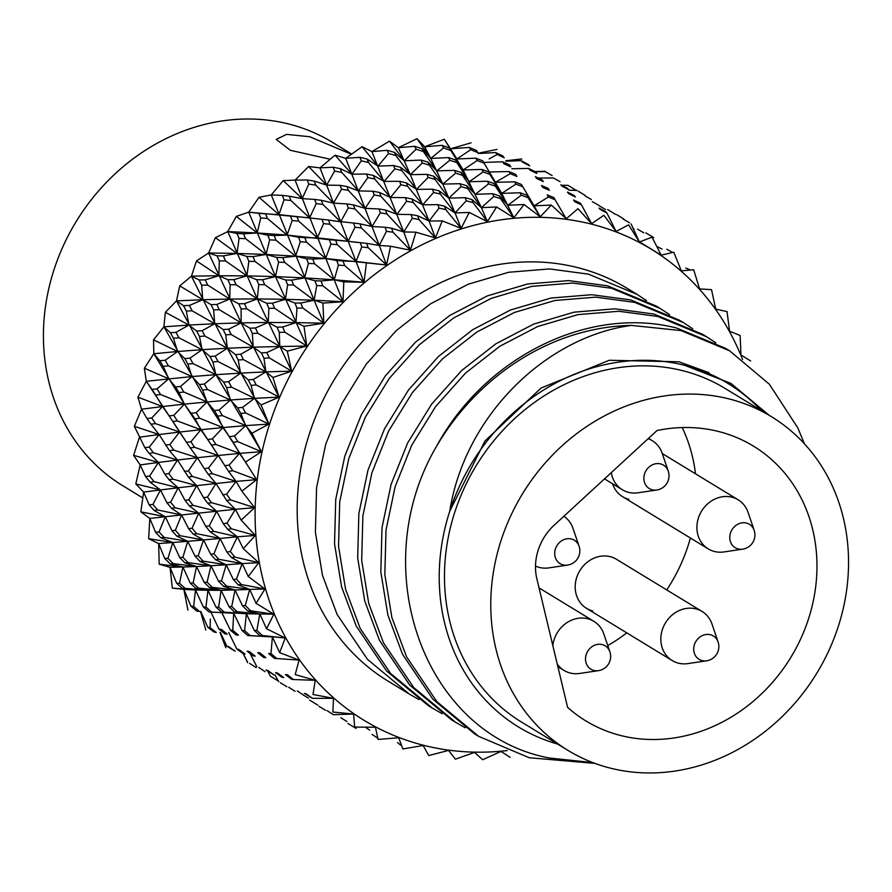 <?xml version="1.0" encoding="UTF-8"?>
<svg xmlns="http://www.w3.org/2000/svg" width="892" height="892" viewBox="0 0 892 892"><rect width="100%" height="100%" fill="white"/><g stroke="black" fill="none" stroke-linecap="round" stroke-linejoin="round"><path stroke-width="1.34" d="M771.379 416.653L725.084 388.433A195.426 172.323 121.4 0 0 682.971 370.749A195.426 172.323 121.4 0 0 464.063 488.437A195.426 172.323 121.4 0 0 521.642 722.152L567.936 750.373A195.426 172.323 121.4 0 0 610.05 768.057A195.426 172.323 121.4 0 0 828.958 650.368A195.426 172.323 121.4 0 0 771.379 416.653A195.426 172.323 121.4 0 0 729.266 398.969A195.426 172.323 121.4 0 0 510.358 516.658A195.426 172.323 121.4 0 0 567.936 750.373M592.734 610.942A28.734 25.344 -58.6 0 1 586.535 608.344A28.734 25.344 -58.6 0 1 578.072 573.98A28.734 25.344 -58.6 0 1 610.262 556.664A28.734 25.344 -58.6 0 1 616.45 559.273L702.093 611.477A28.734 25.344 -58.6 0 1 708.806 617.766A28.734 25.344 -58.6 0 1 712.006 624.066L718.093 641.972A13.692 12.075 -58.6 0 0 716.566 638.962A13.692 12.075 -58.6 0 0 699.138 637.635A13.692 12.075 -58.6 0 0 695.916 656.367A13.692 12.075 -58.6 0 0 706.609 660.805L687.91 663.592A28.734 25.344 -58.6 0 1 672.178 660.548A28.734 25.344 -58.6 0 1 665.465 654.271A28.734 25.344 -58.6 0 1 668.554 618.613A28.734 25.344 -58.6 0 1 702.093 611.477M620.576 735.487A160.939 141.917 121.4 0 0 800.838 638.572A160.939 141.917 121.4 0 0 753.428 446.1A160.939 141.917 121.4 0 0 718.74 431.538A160.939 141.917 121.4 0 0 657.014 430.535L554.144 525.221A51.725 45.615 121.4 0 0 536.85 578.741L567.602 707.367A160.939 141.917 121.4 0 0 585.888 720.926A160.939 141.917 121.4 0 0 620.576 735.487M607.764 645.552A160.939 141.917 121.4 0 0 626.764 632.874M666.714 589.913A160.939 141.917 121.4 0 0 690.408 538.021M695.492 473.808A160.939 141.917 121.4 0 0 682.19 427.558M628.793 499.286A28.734 25.344 -58.6 0 1 622.605 496.688A28.734 25.344 -58.6 0 1 612.592 483.798M761.032 410.342A201.168 177.397 121.4 0 0 684.721 365.33L730.972 383.426L769.027 415.215M592.801 762.582L549.115 757.988C423.377 734.06 365.174 568.003 436.456 446.435A229.913 202.74 -58.6 0 1 631.424 325.402L681.02 330.586L729.6 350.79L769.417 384.285L797.894 428.048L804.406 443.803M637.022 294.349L627.31 288.428A229.913 202.74 121.4 0 0 577.76 267.633A229.913 202.74 121.4 0 0 320.228 406.094A229.913 202.74 121.4 0 0 387.964 681.053L409.25 694.032L367.448 659.333L337.109 614.432L322.447 575.228L315.4 532.189L316.571 487.712L325.68 444.383L342.26 402.961L366.177 364.259L396.204 330.642L430.49 303.871L468.188 284.225L508.618 272.272L549.483 268.927L588.441 274.145L637.022 294.349L646.399 300.504M418.995 699.573L409.25 694.032M660.169 308.465L656.166 306.023L607.586 285.819L568.628 280.601L527.763 283.946L487.333 295.899L449.635 315.545L415.36 342.305L385.322 375.933L361.416 414.635L344.825 456.057L335.727 499.386L334.545 543.864L341.603 586.903L356.254 626.106L386.604 671.007L428.394 705.706L432.397 708.137L390.596 673.449L360.245 628.537L345.594 589.344L338.536 546.294L339.718 501.828L348.828 458.499L365.408 417.077L389.313 378.364L419.352 344.747L453.638 317.976L491.325 298.341L531.755 286.377L572.619 283.043L611.577 288.261L660.169 308.465L669.546 314.608M442.142 713.689L432.397 708.137M683.317 322.57L679.314 320.139L630.733 299.935L591.775 294.717L550.91 298.051L510.48 310.015L472.782 329.65L438.507 356.421L408.469 390.038L384.563 428.751L367.972 470.173L358.863 513.502L357.692 557.968L364.75 601.018L379.401 640.211L409.751 685.123L451.542 719.811L455.533 722.252L413.743 687.554L383.393 642.653L368.742 603.449L361.684 560.41L362.866 515.933L371.975 472.604L388.555 431.182L412.461 392.48L442.499 358.852L476.774 332.092L514.472 312.445L554.902 300.493L595.767 297.147L634.725 302.366L683.317 322.57L692.694 328.724M465.29 727.794L455.533 722.252M706.464 336.685L702.461 334.244L653.881 314.04L614.923 308.822L574.058 312.167L533.628 324.119L495.93 343.766L461.655 370.526L431.617 404.154L407.711 442.856L391.12 484.278L382.01 527.607L380.839 572.084L387.897 615.123L402.548 654.327L432.899 699.228L474.689 733.926L478.681 736.357L436.89 701.669L406.54 656.757L391.889 617.565L384.831 574.515L386.013 530.049L395.123 486.72L411.703 445.286L435.608 406.585L465.646 372.967L499.921 346.196L537.62 326.561L578.049 314.597L618.914 311.263L657.872 316.482L706.464 336.685L715.841 342.829M594.975 763.396L529.201 757.743L478.681 736.357M729.6 350.79L725.609 348.359L677.028 328.156C590.615 305.588 485.973 355.239 436.456 446.435M573.601 200.009L574.872 201.804L581.461 204.859L580.168 203.097L573.601 200.009M535.367 176.683L536.716 178.5L543.34 181.578L542.001 179.805L535.367 176.683M495.629 152.543L497.178 154.483L504.236 157.773L502.731 155.899L495.629 152.543L478.346 153.524M163.18 366.322L168.744 378.777L144.348 368.229L153.803 353.723L159.835 360.714L163.18 366.322L168.398 365.843L165.154 360.257L177.575 351.504L153.524 339.83L153.803 353.723L177.575 351.504L184.789 358.595L187.866 364.081L193.018 363.624L190.018 358.149L202.094 349.675L178.946 337.823L175.98 332.337L188.959 325.056L165.366 312.289L163.905 326.818L170.383 332.694L173.438 338.224L178.946 337.823M165.154 360.257L159.835 360.714M157.037 388.901L152.019 389.425L155.654 395.089L160.571 394.543L157.037 388.901L168.744 378.777L175.579 386.983L178.935 392.547L183.808 392.023L180.519 386.481L191.958 376.569L168.398 365.843M144.348 368.229L146.31 381.285L191.958 376.569L199.429 384.541L202.573 390.049L207.457 389.548L204.357 384.039L215.92 374.673L193.018 363.624M180.519 386.481L175.579 386.983M178.935 392.547L184.432 404.132L195.013 418.805L199.618 418.248L196.229 412.684L207.067 401.946L183.808 392.023M173.784 415.371L169.134 415.917L172.792 421.515L177.363 420.957L173.784 415.371L184.432 404.132L207.067 401.946L214.403 410.543L217.659 416.118L222.364 415.572L219.131 409.997L230.448 400.006L207.457 389.548M196.229 412.684L191.579 413.241M195.013 418.805L200.867 429.732L211.504 445.086L215.92 444.506L212.396 438.886L222.911 427.58L199.618 418.248M190.899 441.752L186.54 442.332L190.275 447.918L194.59 447.338L190.899 441.752L200.867 429.732L222.911 427.58L233.247 442.254L237.818 441.663L234.429 436.021L245.701 425.607L222.364 415.572M212.396 438.886L207.947 439.477M510.079 757.286L500.981 751.443L482.628 759.75L474.589 752.391L455.411 759.181L448.553 750.406L428.729 755.569L423.165 745.511L402.85 748.957L398.702 737.751L378.074 739.423L375.432 727.225L354.682 727.08L353.6 714.035L332.906 712.05L333.463 698.336L313.003 694.489L315.222 680.295L295.185 674.62L299.088 660.102L279.642 652.632L285.239 638.003L266.563 628.771L273.833 614.209L256.071 603.315L264.969 588.999L248.288 576.522L258.769 562.64L243.293 548.692L255.302 535.434L241.163 520.148L254.588 507.671L241.888 491.169L256.64 479.673L245.49 462.101L261.445 451.687L251.912 433.256L268.949 424.079L261.088 404.946L279.062 397.141L272.919 377.472L291.673 371.15L287.28 351.147L306.748 346.04L304.005 326.26L323.818 323.194L322.915 303.079L343.007 301.73L343.799 281.872L364.003 282.285L366.434 262.839L386.559 265.047L390.562 246.225L410.443 250.206L415.928 232.188L435.385 237.952L442.265 220.893L461.131 228.385L469.259 212.452L487.367 221.629L496.621 206.977L513.825 217.76L524.072 204.513L540.217 216.812L551.289 205.082L566.253 218.796L577.971 208.695L591.641 223.691L603.851 215.306L616.104 231.452L628.626 224.829L639.374 241.977L652.019 237.183L661.206 255.168L673.794 252.213L681.343 270.867L693.697 269.763L699.584 288.908L711.515 289.644L715.718 309.1L727.047 311.631L729.567 331.2L740.137 335.492L740.973 354.994L750.629 360.948M742.568 359.532A275.896 243.282 121.4 0 0 740.873 355.328A275.896 243.282 121.4 0 0 729.478 331.568A275.896 243.282 121.4 0 0 715.652 309.491A275.896 243.282 121.4 0 0 699.54 289.331A275.896 243.282 121.4 0 0 681.332 271.313A275.896 243.282 121.4 0 0 661.217 255.636A275.896 243.282 121.4 0 0 639.419 242.468A275.896 243.282 121.4 0 0 616.182 231.953A275.896 243.282 121.4 0 0 591.753 224.204A275.896 243.282 121.4 0 0 566.398 219.32A275.896 243.282 121.4 0 0 540.407 217.336A275.896 243.282 121.4 0 0 514.048 218.284A275.896 243.282 121.4 0 0 487.634 222.153A275.896 243.282 121.4 0 0 461.42 228.898A275.896 243.282 121.4 0 0 435.731 238.443A275.896 243.282 121.4 0 0 410.811 250.685A275.896 243.282 121.4 0 0 386.961 265.504A275.896 243.282 121.4 0 0 364.438 282.708A275.896 243.282 121.4 0 0 343.476 302.143A275.896 243.282 121.4 0 0 324.32 323.562A275.896 243.282 121.4 0 0 307.372 346.453A275.896 243.282 121.4 0 0 292.208 371.462A275.896 243.282 121.4 0 0 279.62 397.408A275.896 243.282 121.4 0 0 269.518 424.313A275.896 243.282 121.4 0 0 262.036 451.876A275.896 243.282 121.4 0 0 257.231 479.829A275.896 243.282 121.4 0 0 255.179 507.771A275.896 243.282 121.4 0 0 255.892 535.501A275.896 243.282 121.4 0 0 259.36 562.674A275.896 243.282 121.4 0 0 265.56 588.988A275.896 243.282 121.4 0 0 274.401 614.164A275.896 243.282 121.4 0 0 285.797 637.914A275.896 243.282 121.4 0 0 299.623 659.991A275.896 243.282 121.4 0 0 315.735 680.15A275.896 243.282 121.4 0 0 333.942 698.168A275.896 243.282 121.4 0 0 354.057 713.845A275.896 243.282 121.4 0 0 375.855 727.013A275.896 243.282 121.4 0 0 399.092 737.528A275.896 243.282 121.4 0 0 423.522 745.277A275.896 243.282 121.4 0 0 448.866 750.172A275.896 243.282 121.4 0 0 474.867 752.146A275.896 243.282 121.4 0 0 501.215 751.198A275.896 243.282 121.4 0 0 507.236 750.573M211.504 445.086L228.519 471.355L232.801 470.753L229.099 465.089L239.513 453.392L215.92 444.506M208.483 468.032L204.324 468.635L208.193 474.243L212.318 473.663L208.483 468.032L218.072 455.511L239.513 453.392L245.49 462.101M229.099 465.089L224.806 465.691M175.98 332.337L170.383 332.694M153.524 339.83L163.905 326.818L188.959 325.056L196.653 331.043L199.462 336.429L204.892 336.072L202.161 330.709L214.727 323.74L192.092 310.806L189.394 305.443L202.774 299.712L179.738 285.886L176.505 300.883L183.518 305.677L186.305 311.085L192.092 310.806M190.018 358.149L184.789 358.595M173.438 338.224L177.575 351.504L202.094 349.675L209.988 356.532L212.853 361.951L218.016 361.539L215.195 356.12L227.326 348.226L204.892 336.072M204.357 384.039L199.429 384.541M187.866 364.081L191.958 376.569L215.92 374.673L223.624 382.144L226.59 387.641L231.574 387.173L228.631 381.676L240.595 373.112L218.016 361.539M219.131 409.997L214.403 410.543M202.573 390.049L207.067 401.946L230.448 400.006L237.685 407.912L240.795 413.487L245.646 412.963L242.557 407.376L254.543 398.323L231.574 387.173M234.429 436.021L229.846 436.612M217.659 416.118L222.911 427.58L245.701 425.607L251.912 433.256M189.394 305.443L183.518 305.677M165.366 312.289L176.505 300.883L202.774 299.712L211.058 304.64L213.601 309.892L219.287 309.68L216.823 304.451L229.712 299.054L207.702 285.094L205.249 279.876L218.875 275.74L196.485 260.921L191.457 276.174L199.117 279.954L201.659 285.206L207.702 285.094M202.161 330.709L196.653 331.043M186.305 311.085L188.959 325.056L214.727 323.74L223.156 329.527L225.743 334.823L231.162 334.522L228.62 329.237L241.152 322.882L219.287 309.68M215.195 356.12L209.988 356.532M199.462 336.429L202.094 349.675L227.326 348.226L235.499 354.603L238.186 360L243.438 359.621L240.773 354.236L253.228 347.166L231.162 334.522M228.631 381.676L223.624 382.144M212.853 361.951L215.92 374.673L240.595 373.112L248.244 379.892L251.065 385.389L256.194 384.943L253.395 379.457L265.939 371.864L243.438 359.621M242.557 407.376L237.685 407.912M226.59 387.641L230.448 400.006L254.543 398.323L261.088 404.946M205.249 279.876L199.117 279.954M179.738 285.886L191.457 276.174L218.875 275.74L227.839 279.687L230.136 284.771L236.068 284.715L233.838 279.664L246.894 275.873L225.587 260.955L223.368 255.915L237.071 253.417L215.418 237.673L208.617 252.982L217.001 255.814L219.309 260.888L225.587 260.955M216.823 304.451L211.058 304.64M201.659 285.206L202.774 299.712L229.712 299.054L238.766 303.815L241.108 308.966L246.783 308.81L244.486 303.67L257.275 298.909L236.068 284.715M228.62 329.237L223.156 329.527M213.601 309.892L214.727 323.74L241.152 322.882L249.916 328.211L252.336 333.463L257.833 333.218L255.435 327.977L268.224 322.48L246.783 308.81M240.773 354.236L235.499 354.603M225.743 334.823L227.326 348.226L253.228 347.166L261.401 352.886L263.943 358.261L269.328 357.926L266.808 352.563L279.776 346.52L257.833 333.218M253.395 379.457L248.244 379.892M238.186 360L240.595 373.112L265.939 371.864L272.919 377.472M223.368 255.915L217.001 255.814M196.485 260.921L208.617 252.982L237.071 253.417L246.805 256.439L248.879 261.334L255.034 261.467L253.016 256.606L266.095 254.476L245.568 238.655L243.549 233.827L257.186 232.979L236.347 216.388L227.772 231.563L236.971 233.503L239.067 238.376L245.568 238.655M233.838 279.664L227.839 279.687M219.309 260.888L218.875 275.74L246.894 275.873L256.673 279.687L258.78 284.648L264.679 284.671L262.605 279.72L275.494 276.598L255.034 261.467M244.486 303.67L238.766 303.815M230.136 284.771L229.712 299.054L257.275 298.909L266.697 303.258L268.871 308.342L274.602 308.253L272.45 303.18L285.418 299.299L264.679 284.671M255.435 327.977L249.916 328.211M241.108 308.966L241.152 322.882L268.224 322.48L277.022 327.174L279.296 332.393L284.938 332.214L282.664 327.007L295.954 322.603L274.602 308.253M266.808 352.563L261.401 352.886M252.336 333.463L253.228 347.166L279.776 346.52L287.28 351.147M243.549 233.827L236.971 233.503M215.418 237.673L227.772 231.563L257.186 232.979L267.756 235.165L269.64 239.837L275.985 240.193L274.167 235.555L287.079 235.075L267.422 218.44L265.593 213.857L278.973 214.649L259.026 197.299L248.734 212.14L258.814 213.288L260.732 217.927L267.422 218.44M253.016 256.606L246.805 256.439M239.067 238.376L237.071 253.417L266.095 254.476L276.665 257.398L278.56 262.159L284.66 262.382L282.809 257.643L295.62 256.171L275.985 240.193M262.605 279.72L256.673 279.687M248.879 261.334L246.894 275.873L275.494 276.598L285.674 280.021L287.625 284.905L293.568 285.005L291.639 280.133L304.618 277.891L284.66 262.382M272.45 303.18L266.697 303.258M258.78 284.648L257.275 298.909L285.418 299.299L294.918 303.046L296.958 308.075L302.823 308.063L300.794 303.057L314.107 300.214L293.568 285.005M282.664 327.007L277.022 327.174M268.871 308.342L268.224 322.48L295.954 322.603L304.005 326.26M265.593 213.857L258.814 213.288M236.347 216.388L248.734 212.14L290.457 216.087L292.163 220.514L298.686 221.116L297.036 216.723L309.635 217.893L290.903 200.533L289.231 196.207L302.21 198.637L283.199 180.608L271.268 194.924L282.296 195.381L284.046 199.763L290.903 200.533M274.167 235.555L267.756 235.165M260.732 217.927L257.186 232.979L287.079 235.075L298.53 237.194L300.236 241.732L306.513 242.178L304.841 237.673L317.418 237.852L298.686 221.116M282.809 257.643L276.665 257.398M269.64 239.837L266.095 254.476L295.62 256.171L306.625 258.747L308.376 263.419L314.519 263.731L312.791 259.081L325.613 258.49L306.513 242.178M291.639 280.133L285.674 280.021M278.56 262.159L275.494 276.598L304.618 277.891L314.909 280.757L316.738 285.574L322.804 285.763L320.986 280.969L334.221 279.787L314.519 263.731M300.794 303.057L294.918 303.046M287.625 284.905L285.418 299.299L314.107 300.214L322.915 303.079M289.231 196.207L282.296 195.381M297.036 216.723L290.457 216.087M284.046 199.763L278.973 214.649L322.012 219.309L323.562 223.591L330.007 224.282L328.49 220.034L340.666 221.852L322.893 204.446L321.388 200.321L333.497 203.12L315.757 185.135L314.218 181.076L326.628 185.123L308.632 166.514L295.118 180.117L307.149 179.972L308.766 184.087L315.757 185.135M304.841 237.673L298.53 237.194M292.163 220.514L287.079 235.075L329.338 239.68L330.91 244.096L337.221 244.642L335.66 240.249L348.17 241.308L330.007 224.282M312.791 259.081L306.625 258.747M300.236 241.732L295.62 256.171L325.613 258.49L336.763 260.553L338.402 265.136L344.647 265.548L343.019 260.988L356.031 261.456L337.221 244.642M320.986 280.969L314.909 280.757M308.376 263.419L304.618 277.891L334.221 279.787L343.799 281.872M314.218 181.076L307.149 179.972M321.388 200.321L314.664 199.418L316.225 203.588L322.893 204.446M308.766 184.087L302.21 198.637L314.664 199.418M328.49 220.034L322.012 219.309M316.225 203.588L309.635 217.893L319.827 219.12M333.597 220.893L353.544 223.022L354.971 227.17L361.427 227.973L360.011 223.847L372.053 226.535L354.86 208.884L353.477 204.915L365.107 208.349L348.337 190.375L346.943 186.528L358.428 190.899L341.714 172.412L340.276 168.644L351.983 174.23L335.013 155.163L320.027 167.874L333.106 167.239L334.623 171.063L341.714 172.412M335.66 240.249L329.338 239.68M323.562 223.591L317.418 237.852L360.257 242.657L361.728 246.984L368.128 247.641L366.657 243.349L379.278 245.456L361.427 227.973M343.019 260.988L336.763 260.553M330.91 244.096L325.613 258.49L366.434 262.839M340.276 168.644L333.106 167.239M346.943 186.528L340.108 185.346L341.558 189.238L348.337 190.375M334.623 171.063L326.628 185.123L340.108 185.346M353.477 204.915L346.877 203.922L348.293 207.925L354.86 208.884M341.558 189.238L333.497 203.12L346.877 203.922M360.011 223.847L353.544 223.022M348.293 207.925L340.666 221.852L348.17 241.308L357.168 242.446M366.657 243.349L360.257 242.657M354.971 227.17L348.17 241.308L356.031 261.456L386.559 265.047L368.128 247.641M367.114 159.032L377.974 166.102L362.074 146.689L345.728 158.33L359.877 157.315L361.327 160.839L368.485 162.489L367.114 159.032L359.877 157.315M373.436 175.49L366.512 174.018L367.872 177.608L374.74 179.047L373.436 175.49L384.14 181.399L368.485 162.489M361.327 160.839L351.983 174.23L366.512 174.018M379.546 192.482L372.845 191.211L374.161 194.924L380.828 196.162L379.546 192.482L390.473 197.478L374.74 179.047M367.872 177.608L358.428 190.899L372.845 191.211M385.567 210.055L379 208.951L380.304 212.82L386.86 213.902L385.567 210.055L396.985 214.325L380.828 196.162M374.161 194.924L365.107 208.349L379 208.951M391.655 228.229L385.121 227.27L386.448 231.318L392.982 232.243L391.655 228.229L403.708 231.931L386.86 213.902M380.304 212.82L372.053 226.535L385.121 227.27M394.454 152.354L404.321 160.816L389.514 141.17L371.931 151.595L387.173 150.313L388.577 153.524L395.792 155.498L394.454 152.354L387.173 150.313M400.564 167.339L393.595 165.555L394.9 168.844L401.824 170.584L400.564 167.339L410.353 174.687L395.792 155.498M388.577 153.524L377.974 166.102L393.595 165.555M406.384 182.882L399.627 181.321L400.865 184.733L407.599 186.261L406.384 182.882L416.475 189.36L401.824 170.584M394.9 168.844L384.14 181.399L399.627 181.321M412.059 199.028L405.403 197.634L406.618 201.202L413.275 202.562L412.059 199.028L422.708 204.814L407.599 186.261M400.865 184.733L390.473 197.478L405.403 197.634M417.712 215.797L411.078 214.559L412.305 218.306L418.939 219.51L417.712 215.797L429.074 221.049L413.275 202.562M406.618 201.202L396.985 214.325L411.078 214.559M421.983 148.674L430.747 158.43L417.021 138.673L398.356 147.726L414.702 146.31L416.096 149.198L423.321 151.506L421.983 148.674L414.702 146.31M428.037 162.166L421.046 160.069L422.317 163.046L429.275 165.087L428.037 162.166L436.79 170.863L423.321 151.506M416.096 149.198L404.321 160.816L421.046 160.069M433.724 176.215L426.933 174.341L428.127 177.441L434.906 179.281L433.724 176.215L442.833 184.087L429.275 165.087M422.317 163.046L410.353 174.687L426.933 174.341M439.187 190.877L432.486 189.193L433.646 192.438L440.347 194.099L439.187 190.877L448.921 198.113L434.906 179.281M428.127 177.441L416.475 189.36L432.486 189.193M444.562 206.197L437.861 204.658L439.02 208.092L445.721 209.598L444.562 206.197L455.076 212.932L440.347 194.099M433.646 192.438L422.708 204.814L437.861 204.658M449.412 148.039L456.96 158.977L444.316 139.219L424.715 146.79L442.153 145.34L443.569 147.916L450.761 150.547L449.412 148.039L442.153 145.34M455.556 160.014L448.565 157.594L449.858 160.248L456.793 162.623L455.556 160.014L463.138 169.959L450.761 150.547M443.569 147.916L430.747 158.43L448.565 157.594M461.264 172.546L454.452 170.361L455.645 173.148L462.424 175.289L461.264 172.546L469.27 181.723L456.793 162.623M449.858 160.248L436.79 170.863L454.452 170.361M466.661 185.703L459.938 183.707L461.075 186.64L467.798 188.602L466.661 185.703L475.358 194.289L462.424 175.289M455.645 173.148L442.833 184.087L459.938 183.707M471.901 199.518L465.167 197.678L466.271 200.789L473.016 202.595L471.901 199.518L481.446 207.658L467.798 188.602M461.075 186.64L448.921 198.113L465.167 197.678M476.428 150.458L469.225 147.425L470.697 149.678L477.833 152.644L476.428 150.458M471.076 142.809L450.705 148.774L469.225 147.425M482.806 160.917L475.86 158.174L477.187 160.515L484.088 163.203L482.806 160.917L493.287 178.757M470.697 149.678L456.96 158.977L475.86 158.174M488.682 171.922L481.903 169.424L483.118 171.888L489.875 174.341L488.682 171.922L495.484 182.291L484.088 163.203M477.187 160.515L463.138 169.959L481.903 169.424M494.179 183.551L487.467 181.243L488.604 183.852L495.328 186.127L494.179 183.551L501.717 193.386L489.875 174.341M483.118 171.888L469.27 181.723L487.467 181.243M499.431 195.85L492.685 193.698L493.789 196.474L500.546 198.604L499.431 195.85L507.882 205.283L495.328 186.127M488.604 183.852L475.358 194.289L492.685 193.698M497.022 149.41L478.168 153.223M509.51 164.864L502.631 161.798L504.025 163.816L510.86 166.826L509.51 164.864M482.661 162.444L502.631 161.798M497.178 154.483L489.15 158.91M515.699 174.353L508.975 171.543L510.235 173.672L516.947 176.449L515.699 174.353M489.139 171.978L508.975 171.543M521.441 184.454L534.096 205.84L521.441 184.454L514.762 181.834L515.933 184.12L522.623 186.707M510.235 173.672L495.484 182.291L514.762 181.834M526.849 195.214L520.136 192.761L521.263 195.203L527.986 197.645L526.849 195.214L534.096 205.84L551.289 205.082M515.933 184.12L501.717 193.386L520.136 192.761M528.053 164.306L521.062 160.638L522.734 162.266L529.67 165.867L528.053 164.306M506.032 161.196L521.062 160.638M521.865 158.943L505.809 160.761M535.356 171.799L528.577 168.432L530.071 170.138L536.806 173.449L535.356 171.799M511.874 168.766L528.577 168.432M548.134 188.402L541.522 185.469L542.771 187.431L549.394 190.319L548.134 188.402M553.865 197.645L547.209 194.869L548.39 196.987L555.069 199.73L553.865 197.645M552.103 175.59L545.257 171.61L552.103 175.59M535.256 171.755L545.257 171.61M545.335 171.297L534.865 171.565M560.064 181.667L553.43 177.999L560.064 181.667M539.002 178.032L553.43 177.999M567.312 188.223L560.789 184.8L562.261 186.305L568.773 189.684L567.312 188.223M573.98 195.348L567.468 192.115L568.828 193.754L575.34 196.954L573.98 195.348M562.64 185.291L567.959 185.346L576.555 190.598M578.116 191.133L585.13 195.404L578.116 191.133M569.029 190.264L576.89 190.386M591.363 199.518L584.974 195.805L591.363 199.518M598.688 205.216L592.31 201.681L598.688 205.216M605.49 211.504L599.034 208.126L600.416 209.598L606.894 212.954L605.49 211.504M598.733 205.461L605.512 209.508M607.653 209.564L615.647 214.437M616.773 214.693L623.664 218.897L616.773 214.693M629.529 222.788L623.218 219.12L629.529 222.788M632.874 228.207L634.089 229.054M637.602 229.177L643.846 232.857M657.549 246.794L662.042 249.069M278.828 681.332L270.354 676.158L267.89 671.442M308.554 698.146L303.124 694.979M369.667 730.18L365.631 727.281M400.62 745.121L397.564 742.59M249.604 663.392L256.138 667.584L249.604 663.392M243.338 653.613L247.664 662.422M280.344 682.748L285.607 685.97L280.344 682.748M275.004 674.909L278.605 681.7M286.856 686.728L285.607 685.97M317.775 705.081L309.647 700.131M346.921 721.539L340.8 717.714M377.204 737.807L372.131 734.473M228.865 646.767L226.724 646.076L235.209 651.227L228.865 646.767M220.402 632.439L226.724 646.076M258.691 667.394L265.024 671.654L258.691 667.394M250.284 653.869L256.773 666.625M288.696 687.219L295.096 691.333L288.696 687.219M318.935 706.274L324.142 709.463L318.935 706.274M325.446 710.255L324.142 709.463M356.098 728.441L347.947 723.479M210.144 627.734L207.769 627.288L213.957 631.982L216.254 632.439L210.144 627.734L210.322 619.115M200.8 611.466L207.769 627.288M238.945 649.532L236.815 649.019L242.981 653.524L245.066 654.048L238.945 649.532M228.731 632.473L236.815 649.019M267.968 670.594L266.039 669.992L274.167 674.965L267.968 670.594M297.292 690.921L303.615 695.18L297.292 690.921M326.94 710.545L333.407 714.693L326.94 710.545M193.631 606.493L195.515 589.991L172.334 588.107L183.875 589.422L191.011 606.27L196.954 611.198L199.507 611.41L193.631 606.493L191.011 606.27M187.933 610.128L183.875 589.422L195.515 589.991L203.365 607.017L209.062 611.968L211.616 612.057L205.974 607.095L207.925 590.281L185.123 588.397L179.515 583.279L182.905 567.033L159.2 564.201L170.049 567.334L176.627 583.257L182.314 588.386L185.123 588.397M221.305 629.362L218.941 629.072L224.884 633.811L227.192 634.112L221.305 629.362M210.479 611.165L218.941 629.072M249.258 651.539L247.106 651.182L253.116 655.787L255.235 656.166L249.258 651.539M277.535 673.059L275.55 672.601L281.682 677.095L283.656 677.586L277.535 673.059M306.212 693.909L304.339 693.352L312.479 698.336L306.212 693.909M179.515 583.279L176.627 583.257M172.334 588.107L170.049 567.334L182.905 567.033L190.241 583.089L195.671 588.229L198.492 588.129L193.118 582.978L196.563 566.498L173.282 563.633L167.941 558.347L172.792 542.514L148.652 538.69L158.653 543.585L164.764 558.503L170.182 563.8L173.282 563.633M205.974 607.095L203.365 607.017M182.314 588.386L195.515 589.991L207.925 590.281L216.009 607.129L221.506 612.146L224.115 612.113L218.64 607.073L221.105 590.281L198.492 588.129M232.756 630.298L230.37 630.153L236.135 634.981L238.487 635.137L232.756 630.298L233.693 613.261L211.616 612.057M221.718 612.391L230.37 630.153M209.062 611.968L233.693 613.261L242.122 630.599L247.753 635.539L250.195 635.595L244.575 630.611L246.393 613.774L224.115 612.113M259.906 652.877L257.688 652.654L263.586 657.393L265.783 657.649L259.906 652.877M287.492 674.865L285.407 674.542L291.45 679.191L293.524 679.548L287.492 674.865M167.941 558.347L164.764 558.503M159.2 564.201L158.653 543.585L172.792 542.514L179.727 557.556L184.867 562.841L187.967 562.584L182.882 557.288L187.755 541.299L164.095 537.397L159.044 531.966L165.288 516.724L140.825 511.841L149.811 518.408L155.576 532.268L160.705 537.709L164.095 537.397M193.118 582.978L190.241 583.089M170.182 563.8L182.905 567.033L196.563 566.498L204.179 582.353L209.408 587.549L212.274 587.349L207.078 582.13L211.003 565.751L187.967 562.584M218.64 607.073L216.009 607.129M195.671 588.229L207.925 590.281L221.105 590.281L229.01 606.66L234.373 611.801L237.071 611.667L231.719 606.504L235.031 589.991L212.274 587.349M244.575 630.611L242.122 630.599M221.506 612.146L246.393 613.774L254.298 630.488L259.828 635.572L262.382 635.517L256.874 630.41L259.795 613.941L237.071 611.667M270.99 653.624L268.659 653.513L274.457 658.396L276.765 658.53L270.99 653.624L272.394 636.921L250.195 635.595M247.753 635.539L272.394 636.921L279.642 652.632M159.044 531.966L155.576 532.268M148.652 538.69L149.811 518.408L165.288 516.724L171.922 530.684L176.783 536.103L180.162 535.713L175.367 530.294L181.6 514.963L157.672 509.979L152.922 504.437L160.482 489.931L135.807 483.955L143.634 492.083L149.154 504.85L153.993 510.391L157.672 509.979M182.882 557.288L179.727 557.556M160.705 537.709L172.792 542.514L187.755 541.299L195.013 556.106L199.953 561.447L203.097 561.113L198.191 555.749L203.521 539.939L180.162 535.713M207.078 582.13L204.179 582.353M184.867 562.841L196.563 566.498L211.003 565.751L218.495 581.116L223.58 586.412L226.546 586.133L221.484 580.815L226.222 564.781L203.097 561.113M231.719 606.504L229.01 606.66M209.408 587.549L221.105 590.281L235.031 589.991L242.457 605.713L247.708 610.975L250.54 610.752L245.311 605.467L249.682 589.411L226.546 586.133M256.874 630.41L254.298 630.488M234.373 611.801L246.393 613.774L259.795 613.941L266.563 628.771M152.922 504.437L149.154 504.85M140.825 511.841L143.634 492.083L160.482 489.931L166.915 502.776L171.487 508.284L175.166 507.804L170.662 502.296L178.166 487.779L154.093 481.669L149.644 476.049L145.563 476.54L150.09 482.171L154.093 481.669M175.367 530.294L171.922 530.684M153.993 510.391L165.288 516.724L181.6 514.963L188.613 528.677L193.252 534.13L196.686 533.684L192.081 528.22L198.726 513.134L175.166 507.804M198.191 555.749L195.013 556.106M176.783 536.103L187.755 541.299L203.521 539.939L210.702 554.244L215.485 559.663L218.73 559.262L213.969 553.821L220.068 538.433L196.686 533.684M221.484 580.815L218.495 581.116M199.953 561.447L211.003 565.751L226.222 564.781L233.291 579.477L238.242 584.884L241.353 584.516L236.413 579.086L242.189 563.61L218.73 559.262M245.311 605.467L242.457 605.713M223.58 586.412L235.031 589.991L249.682 589.411L256.071 603.315M149.644 476.049L158.408 462.435L133.633 455.333L140.167 464.922L145.563 476.54M135.807 483.955L140.167 464.922L158.408 462.435L164.775 474.131L169.034 479.706L173.015 479.171L168.822 473.596L164.775 474.131M170.662 502.296L166.915 502.776M150.09 482.171L160.482 489.931L178.166 487.779L185.045 500.356L189.383 505.887L193.107 505.374L188.814 499.832L196.675 485.638L173.015 479.171M192.081 528.22L188.613 528.677M171.487 508.284L181.6 514.963L198.726 513.134L205.706 526.325L210.189 531.855L213.734 531.353L209.274 525.812L216.645 511.25L193.107 505.374M213.969 553.821L210.702 554.244M193.252 534.13L203.521 539.939L220.068 538.433L226.891 552.048L231.541 557.567L234.93 557.099L230.303 551.557L237.395 536.806L213.734 531.353M236.413 579.086L233.291 579.477M215.485 559.663L226.222 564.781L242.189 563.61L248.288 576.522M149.232 447.126L144.839 447.65L149.075 453.326L153.379 452.779L149.232 447.126L159.11 434.549L134.346 426.298L144.839 447.65M133.633 455.333L139.453 437.192L159.11 434.549L169.48 450.683L173.762 450.114L169.87 444.517L165.522 445.075M168.822 473.596L177.497 460.038L153.379 452.779M149.075 453.326L158.408 462.435L177.497 460.038L188.39 477.042L192.404 476.484L188.413 470.898L184.343 471.478M188.814 499.832L185.045 500.356M169.034 479.706L178.166 487.779L196.675 485.638L203.577 497.691L207.758 503.278L211.582 502.72L207.435 497.112L215.975 483.497L192.404 476.484M209.274 525.812L205.706 526.325M189.383 505.887L198.726 513.134L216.645 511.25L223.312 523.727L227.661 529.335L231.34 528.789L227.025 523.169L235.332 509.299L211.582 502.72M230.303 551.557L226.891 552.048M210.189 531.855L220.068 538.433L237.395 536.806L243.293 548.692M151.707 417.969L147.002 418.504L150.926 424.191L155.542 423.633L151.707 417.969L162.567 406.551L137.925 397.152L141.516 409.205L147.002 418.504M134.346 426.298L141.516 409.205L162.567 406.551L169.134 415.917M169.87 444.517L179.593 432.051L155.542 423.633M150.926 424.191L159.11 434.549L179.593 432.051L186.54 442.332M188.413 470.898L197.388 457.73L173.762 450.114M169.48 450.683L177.497 460.038L197.388 457.73L204.324 468.635M207.435 497.112L203.577 497.691M188.39 477.042L196.675 485.638L215.975 483.497L226.646 500.49L230.627 499.899L226.624 494.246L236.045 481.39L212.318 473.663M227.025 523.169L223.312 523.727M207.758 503.278L216.645 511.25L235.332 509.299L241.163 520.148M137.925 397.152L146.31 381.285L152.019 389.425M155.654 395.089L162.567 406.551L184.432 404.132L160.571 394.543M172.792 421.515L179.593 432.051L200.867 429.732L177.363 420.957M190.275 447.918L197.388 457.73L218.072 455.511L194.59 447.338M226.624 494.246L222.621 494.837M208.193 474.243L215.975 483.497L236.045 481.39L241.888 491.169M316.738 285.574L314.107 300.214L271.268 194.924L259.026 197.299M338.402 265.136L334.221 279.787L295.118 180.117L283.199 180.608M340.666 221.852L320.027 167.874L308.632 166.514M386.448 231.318L379.278 245.456L345.728 158.33L335.013 155.163M412.305 218.306L403.708 231.931L371.931 151.595L362.074 146.689M439.02 208.092L429.074 221.049L410.353 174.687L398.356 147.726L389.514 141.17M466.271 200.789L455.076 212.932L442.833 184.087L430.747 158.43L424.715 146.79L417.021 138.673M493.789 196.474L481.446 207.658L463.138 169.959L444.316 139.219M645.897 232.879L653.78 237.673M666.826 249.247L672.1 252.191M685.758 268.046L689.449 269.574M243.204 653.58L247.63 662.667M219.99 632.428L225.787 647.614M200.499 611.455L205.818 630.042M684.721 365.33A201.168 177.397 121.4 0 0 449.746 511.205A201.168 177.397 121.4 0 0 557.589 744.073M631.424 325.402C547.13 336.585 465.089 414.512 449.746 511.205L484.992 440.983L541.087 388.02L609.269 360.268L678.935 361.795L709.095 372.711M279.296 332.393L279.776 346.52L306.748 346.04L284.938 332.214M263.943 358.261L265.939 371.864L291.673 371.15L269.328 357.926M251.065 385.389L254.543 398.323L279.062 397.141L256.194 384.943M240.795 413.487L245.701 425.607L268.949 424.079L245.646 412.963M233.247 442.254L239.513 453.392L261.445 451.687L237.818 441.663M228.519 471.355L236.045 481.39L256.64 479.673L232.801 470.753M226.646 500.49L235.332 509.299L254.588 507.671L230.627 499.899M227.661 529.335L237.395 536.806L255.302 535.434L231.34 528.789M231.541 557.567L242.189 563.61L258.769 562.64L234.93 557.099M238.242 584.884L249.682 589.411L264.969 588.999L241.353 584.516M247.708 610.975L259.795 613.941L273.833 614.209L250.54 610.752M259.828 635.572L285.239 638.003L262.382 635.517M299.088 660.102L276.765 658.53M315.222 680.295L293.524 679.548M333.463 698.336L312.479 698.336M353.6 714.035L333.407 714.693M639.553 241.922L661.206 255.168M639.374 241.977L631.09 223.925M616.104 231.452L606.894 212.954M591.641 223.691L581.461 204.859M566.253 218.796L555.069 199.73M548.39 196.987L534.096 205.84L540.217 216.812L527.986 197.645M521.263 195.203L507.882 205.283L524.072 204.513M473.016 202.595L487.367 221.629L481.446 207.658L496.621 206.977M491.96 176.549L501.717 193.386L513.825 217.76L500.546 198.604M445.721 209.598L461.131 228.385L455.076 212.932L469.259 212.452M418.939 219.51L435.385 237.952L429.074 221.049L442.265 220.893M392.982 232.243L410.443 250.206L403.708 231.931L415.928 232.188M386.559 265.047L379.278 245.456L390.562 246.225M361.728 246.984L356.031 261.456L364.003 282.285L344.647 265.548M296.958 308.075L295.954 322.603L323.818 323.194L314.107 300.214L343.007 301.73L334.221 279.787L364.003 282.285M343.007 301.73L322.804 285.763M323.818 323.194L302.823 308.063M153.803 353.723L184.432 404.132L222.632 462.078M146.31 381.285L185.012 439.923M529.268 197.968L531.431 201.514M248.734 212.14L275.494 276.598L306.748 346.04M227.772 231.563L257.275 298.909L291.673 371.15M208.617 252.982L241.152 322.882L279.062 397.141M191.457 276.174L227.326 348.226L268.949 424.079M176.505 300.883L215.92 374.673L261.445 451.687M163.905 326.818L207.067 401.946L254.922 476.93M567.602 565.093A14.372 14.372 0 0 0 579.086 546.261L579.086 546.261A13.692 12.075 -58.6 0 0 571.415 539.013A13.692 12.075 -58.6 0 0 555.415 548.948A13.692 12.075 -58.6 0 0 563.064 564.881A13.692 12.075 -58.6 0 0 567.602 565.093L548.903 567.881A28.734 25.344 -58.6 0 1 539.359 567.435A28.734 25.344 -58.6 0 1 535.501 566.086M563.878 516.267A28.734 25.344 -58.6 0 1 572.998 528.354L579.086 546.261M330.129 159.244L290.424 150.324L276.208 139.408L286.588 134.369L309.758 136.744L351.359 154.26M351.66 154.048L332.281 142.241A201.168 177.397 121.4 0 0 288.93 124.044A201.168 177.397 121.4 0 0 63.588 245.189A201.168 177.397 121.4 0 0 122.862 485.783L142.753 497.914M598.409 670.661A14.372 14.372 0 0 0 609.894 651.829A13.692 12.075 -58.6 0 0 605.668 646.143A13.692 12.075 -58.6 0 0 588.096 650.669A13.692 12.075 -58.6 0 0 590.415 668.889A13.692 12.075 -58.6 0 0 598.409 670.661L579.711 673.449A28.734 25.344 -58.6 0 1 563.978 670.405A28.734 25.344 -58.6 0 1 557.266 664.127M552.828 645.552A28.734 25.344 -58.6 0 1 558.058 631.491A28.734 25.344 -58.6 0 1 593.894 621.334A28.734 25.344 -58.6 0 1 603.806 633.922L609.894 651.829M745.879 548.234A13.692 12.075 -58.6 0 1 742.679 549.149L723.981 551.936A28.734 25.344 -58.6 0 1 708.237 548.892A28.734 25.344 -58.6 0 1 697.221 523.058A28.734 25.344 -58.6 0 1 715.707 498.695A28.734 25.344 -58.6 0 1 738.163 499.81A28.734 25.344 -58.6 0 1 748.076 512.409L754.164 530.305A13.692 12.075 -58.6 0 1 754.331 530.829M738.743 523.771A13.692 12.075 -58.6 0 1 754.164 530.305A14.372 14.372 0 0 1 742.679 549.149L742.679 549.149A13.692 12.075 -58.6 0 1 730.292 541.176A13.692 12.075 -58.6 0 1 738.743 523.771M648.138 438.697A28.734 25.344 -58.6 0 1 652.253 440.659A28.734 25.344 -58.6 0 1 662.165 453.259L668.253 471.154A13.692 12.075 -58.6 0 0 656.713 463.617A13.692 12.075 -58.6 0 0 643.868 477.989A13.692 12.075 -58.6 0 0 656.077 490.076A13.692 12.075 -58.6 0 0 656.768 489.998L656.768 489.998A14.372 14.372 0 0 0 668.253 471.154M656.768 489.998L638.07 492.785A28.734 25.344 -58.6 0 1 622.326 489.741A28.734 25.344 -58.6 0 1 611.31 472.604M376.201 263.831L385.411 264.879M563.978 670.405L557.879 666.692M593.894 621.334L539.047 587.895M672.178 660.548L586.535 608.344M706.609 660.805A14.372 14.372 0 0 0 718.093 641.972M738.163 499.81L662.265 453.549M708.237 548.892L622.605 496.688M652.253 440.659L648.495 438.373M622.326 489.741L604.497 478.87"/></g></svg>
